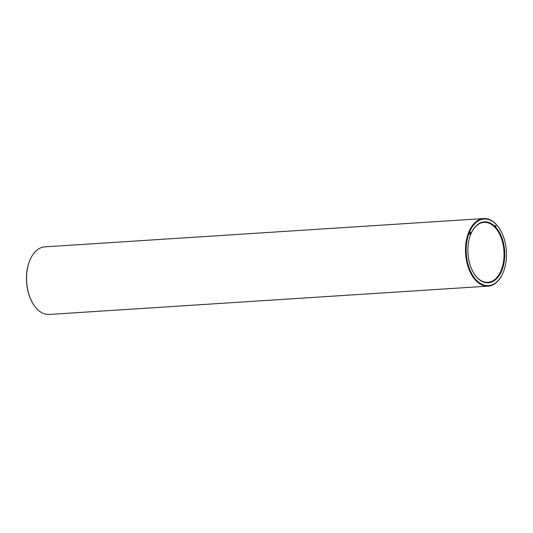 <?xml version="1.0" encoding="UTF-8"?>
<svg xmlns="http://www.w3.org/2000/svg" width="533" height="533" viewBox="0 0 533 533"><rect width="100%" height="100%" fill="white"/><g stroke="black" fill="none" stroke-linecap="round" stroke-linejoin="round"><path stroke-width="0.8" d="M30.181 259.558A33.386 20.081 86.3 0 0 30.108 259.718A33.386 20.081 86.3 0 0 29.382 261.47A33.386 20.081 86.3 0 0 32.939 303.59A33.386 20.081 86.3 0 0 33.033 303.737M499.887 229.263A33.865 20.367 86.3 0 0 499.794 229.11A33.865 20.367 86.3 0 0 483.751 218.55L44.805 246.859A33.865 20.367 86.3 0 0 30.254 259.391A33.865 20.367 86.3 0 0 29.515 261.17A33.865 20.367 86.3 0 0 33.126 303.89A33.865 20.367 86.3 0 0 49.163 314.45L488.115 286.141A33.865 20.367 86.3 0 0 502.666 273.609A33.865 20.367 86.3 0 0 502.739 273.442M473.724 273.109A30.048 18.069 86.3 0 0 487.868 282.33A30.048 18.069 86.3 0 0 503.965 251.183A30.048 18.069 86.3 0 0 483.997 222.354A30.048 18.069 86.3 0 0 471.159 233.314M483.751 218.55A33.865 20.367 86.3 0 0 468.467 232.861A33.865 20.367 86.3 0 0 468.68 268.492A33.865 20.367 86.3 0 0 488.115 286.141M470.566 234.76A30.528 18.355 86.3 0 0 473.817 273.262A30.528 18.355 86.3 0 0 500.394 273.516A30.528 18.355 86.3 0 0 497.555 229.49A30.528 18.355 86.3 0 0 471.232 233.154A30.528 18.355 86.3 0 0 470.566 234.76M469.093 233.108A33.386 20.081 86.3 0 0 475.289 278.926A33.386 20.081 86.3 0 0 502.812 273.282A33.386 20.081 86.3 0 0 499.981 229.41A33.386 20.081 86.3 0 0 469.093 233.108M495.97 226.072L495.93 226.432L495.97 226.072M495.79 225.879L495.783 226.272L495.85 225.892M495.51 225.352L495.437 226.039L495.51 225.352M470.566 232.068L470.699 232.515L470.526 232.108M470.426 232.381L470.546 232.881L470.426 232.381M470.293 232.728L470.412 233.294L470.293 232.728M470.086 233.327L470.213 233.767L470.046 233.361M469.939 233.641L470.066 234.134L469.939 233.641M469.806 233.987L469.939 234.493L469.806 233.987"/></g></svg>
